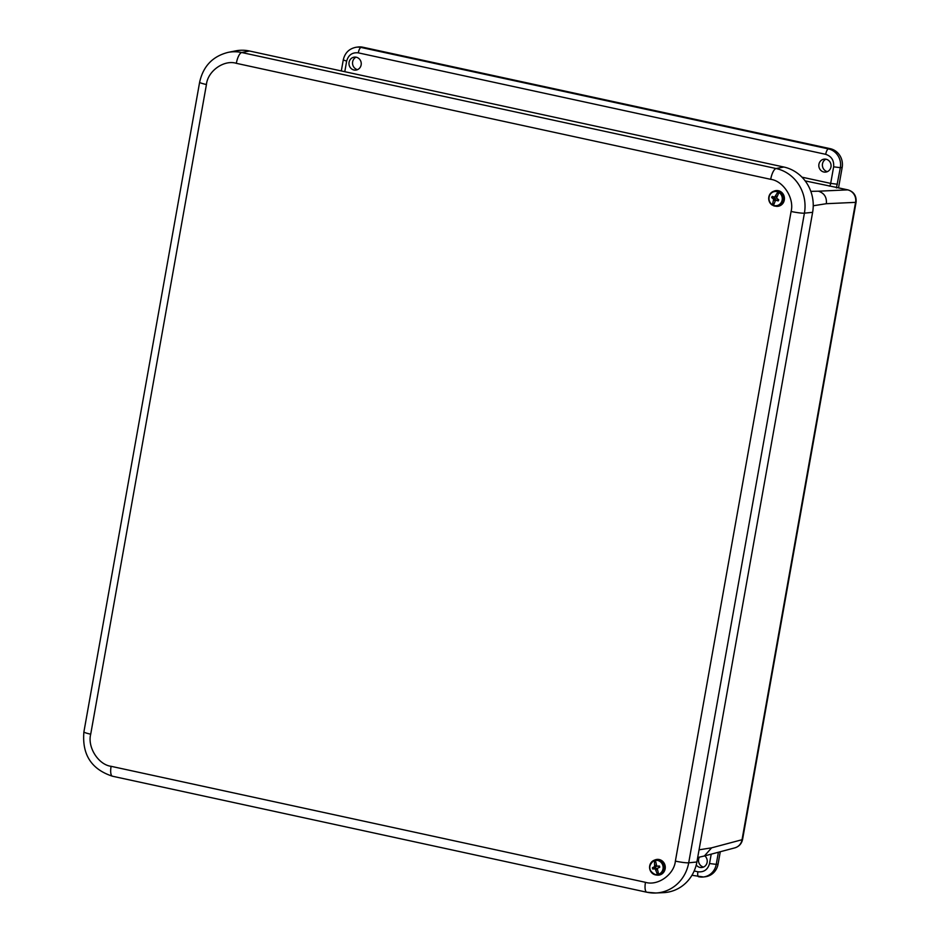 <?xml version="1.0" encoding="UTF-8"?>
<svg xmlns="http://www.w3.org/2000/svg" width="940" height="940" viewBox="0 0 940 940"><rect width="100%" height="100%" fill="white"/><g stroke="black" fill="none" stroke-linecap="round" stroke-linejoin="round"><path stroke-width="1.41" d="M356.025 57.187A6.615 6.204 -97 0 0 357.553 69.642M699.372 857.139A6.615 6.204 -97 0 0 703.519 867.044M825.872 159.189A6.615 6.204 -97 0 0 827.388 171.632M801.961 177.167L830.69 183.394L833.639 166.826C834.133 160.434 831.489 156.263 825.696 154.325L358.305 52.852C352.277 52.229 348.399 54.978 346.66 61.112L343.264 59.96C344.91 52.769 349.269 48.527 356.342 47.223L358.163 47A15.909 14.922 83 0 1 362.863 47.223L830.255 148.685A15.909 14.922 83 0 1 842.17 167.449L838.527 187.859M720.275 851.746L718.066 864.154A15.909 14.922 83 0 1 705.306 876.75L703.496 876.973A15.909 14.922 83 0 1 698.796 876.75A5.299 1.739 -77.8 0 1 698.596 876.738A5.299 1.739 -77.8 0 1 697.903 871.78C703.919 872.402 707.797 869.653 709.536 863.531L711.204 854.166M353.981 69.995A6.521 6.122 83 0 1 354.18 57.152A6.521 6.122 83 0 1 361.195 62.874A6.521 6.122 83 0 1 353.981 69.995M704.777 855.87A6.521 6.122 83 0 1 699.948 867.409A6.521 6.122 83 0 1 696.246 864.953M823.816 171.996A6.521 6.122 83 0 1 824.028 159.154A6.521 6.122 83 0 1 831.031 164.876A6.521 6.122 83 0 1 823.816 171.996M835.214 187.166L805.169 180.891M697.692 857.515L704.401 855.976L711.615 847.833L742.036 839.726A10.598 10.023 75.1 0 1 734.857 847.857L734.857 847.857C739.052 846.552 741.613 843.756 742.565 839.479L856.093 202.112A10.598 1.14 -169.9 0 1 855.565 202.358L742.036 839.726A10.598 1.14 10.1 0 0 742.565 839.479M833.698 186.837L847.633 189.868A10.598 10.105 87.4 0 1 855.565 202.358L826.342 203.698L813.241 205.766M810.82 191.349L818.411 191.196C824.286 193.111 826.93 197.271 826.342 203.698M647.167 892.272A37.847 35.52 -97 0 0 655.826 893L663.511 892.648A38.423 36.061 -97 0 0 696.893 861.992L812.618 212.334A38.423 36.061 -97 0 0 783.843 167.026L249.476 51.007A38.423 36.061 -97 0 0 235.588 50.889L228.044 52.393C212.64 56.318 203.169 66.258 199.633 82.227A10.598 1.14 -169.9 0 0 206.436 84.529L90.71 734.187C87.267 747.206 98.406 764.749 111.108 766.312L645.475 882.319C657.765 886.185 674.098 874.6 675.378 861.111L791.092 211.465C794.535 198.446 783.396 180.903 770.694 179.329L236.328 63.321C224.037 59.467 207.705 71.041 206.436 84.529M779.377 191.995A7.626 7.156 83 0 1 773.338 205.66L773.315 205.273A7.156 6.709 83 0 0 778.966 192.465L780.212 191.666A7.837 7.356 -97 0 0 779.377 191.231L777.944 191.936A7.156 6.709 83 0 0 772.292 204.744L773.162 205.284A7.837 7.356 -97 0 0 773.291 205.355M773.315 205.649L776.17 206.283A7.908 7.426 -97 0 0 782.421 193.123A7.908 7.426 -97 0 0 774.313 191.02L773.279 191.431A7.626 7.156 83 0 1 778.391 191.49M775.065 197.13A2.174 2.045 -97 0 0 774.678 198.082L771.693 197.553L773.655 199.198L772.351 205.155C767.252 200.091 767.569 195.52 773.279 191.431A7.626 7.156 83 0 0 772.292 205.12M773.338 205.66L775.606 200.208L778.25 200.901L778.238 199.915L775.606 200.208M771.693 197.553A3.901 3.666 83 0 1 772.198 196.401L774.56 197.13L776.71 196.636M777.944 191.936L774.56 197.13M778.25 200.901A3.901 3.666 83 0 0 778.755 199.75L776.522 198.14L778.966 192.465M773.162 205.284L773.585 204.333M775.253 200.549L773.632 200.49M775.5 196.272L776.934 196.19M778.391 193.452L779.377 191.231M775.347 200.338L775.406 198.951L773.655 199.198M774.678 198.082L775.406 198.951M774.337 197.941L772.868 198.222M776.863 200.279L778.285 199.962M655.356 859.806L654.357 860.629A7.156 6.709 83 0 0 657.53 874.517L658.846 875.034A7.837 7.356 -97 0 0 659.739 874.811L658.623 874.247A7.156 6.709 83 0 0 655.45 860.37L656.261 859.583A7.837 7.356 -97 0 0 655.356 859.806L655.45 860.182M657.894 874.94A7.626 7.156 83 0 1 655.932 874.964L657.036 875.116A7.908 7.426 -97 0 0 665.073 865.517A7.908 7.426 -97 0 0 655.168 859.865L654.146 860.264A7.626 7.156 83 0 1 654.51 860.135M654.357 860.629L654.639 866.645L652.431 867.714A3.901 3.666 83 0 0 652.712 868.971L655.157 868.877L657.53 874.517M657.988 866.351L659.457 866.01L656.743 866.128L655.45 860.37M659.457 866.01A3.901 3.666 83 0 1 659.739 867.256L657.26 868.372L658.623 874.247M658.846 875.034L658.705 874.423M657.13 869.747L655.909 869.935M654.863 865.364L656.144 865.211M657.178 869.018L655.157 868.877M656.496 865.764L655.509 867.209A2.174 2.045 -97 0 0 655.768 868.349L656.837 868.536M659.586 867.291A2.174 2.045 -97 0 0 659.351 866.327M654.639 866.645L656.39 866.539M655.768 868.349L653.993 868.654M653.7 867.385L655.509 867.209M652.431 867.714L655.145 867.35M718.066 864.154L716.245 864.365A15.909 14.922 83 0 1 703.496 876.973L691.934 875.293M718.407 852.239L716.245 864.365L709.536 863.531M818.411 191.196L847.633 189.868A10.598 3.478 -77.8 0 1 847.904 189.892A10.598 3.478 -77.8 0 1 848.221 190.009M842.17 167.449L840.348 167.672L836.436 187.918M830.255 148.685L828.434 148.908A15.909 14.922 83 0 1 840.348 167.672L833.639 166.826M362.863 47.223L361.042 47.447L828.434 148.908A5.299 1.739 102.2 0 0 825.696 154.325M356.342 47.223A15.909 14.922 83 0 1 361.042 47.447A5.299 1.739 102.2 0 0 358.305 52.852M346.66 61.112L344.78 71.699M694.167 870.969L697.903 871.78M699.066 849.819L711.615 847.833M837.399 184.24L830.69 183.394A2.667 0.881 -77.8 0 1 829.268 186.132M791.092 211.465A10.598 1.14 10.1 0 0 804.417 213.157A37.847 35.52 -97 0 0 776.087 168.53A10.598 3.478 102.2 0 0 770.694 179.329M675.378 861.111A10.598 1.14 10.1 0 0 688.703 862.803L804.417 213.157L812.618 212.334M645.475 882.319A10.598 3.478 102.2 0 0 646.861 892.236L655.826 893A37.847 35.52 -97 0 0 688.703 862.803L696.893 861.992M111.108 766.312A10.598 3.478 102.2 0 0 112.495 776.229L646.861 892.236M90.71 734.187A10.598 1.14 -169.9 0 1 83.907 731.884C81.909 754.573 91.438 769.355 112.495 776.229M236.328 63.321A10.598 3.478 -77.8 0 1 241.721 52.523A37.847 35.52 -97 0 0 228.044 52.393M783.843 167.026L776.087 168.53L241.721 52.523L249.476 51.007M655.932 874.964A7.626 7.156 83 0 1 654.146 860.264C647.648 866.034 648.248 870.934 655.932 874.964M655.556 859.877A7.626 7.156 83 0 1 658.94 874.693M856.093 202.112C856.516 195.732 853.779 191.654 847.904 189.892L834.532 186.989M343.264 59.96L341.302 70.947M704.401 855.976L734.857 847.857M83.907 731.884L199.633 82.227"/></g></svg>
